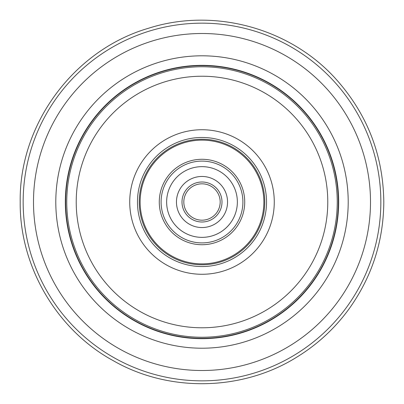 <?xml version="1.0" encoding="UTF-8"?>
<svg xmlns="http://www.w3.org/2000/svg" width="404" height="404" viewBox="0 0 404 404"><rect width="100%" height="100%" fill="white"/><g stroke="black" fill="none" stroke-linecap="round" stroke-linejoin="round"><path stroke-width="0.61" d="M244.723 202.005A42.723 42.723 0 0 1 202 244.728A42.723 42.723 0 0 1 159.277 202.005A42.723 42.723 0 0 1 202 159.282A42.723 42.723 0 0 1 244.723 202.005M338.35 202.005A136.35 136.35 0 0 1 202 338.355A136.35 136.35 0 0 1 65.65 202.005A136.35 136.35 0 0 1 202 65.655A136.35 136.35 0 0 1 338.35 202.005A136.35 136.35 0 0 1 202 338.355A136.35 136.35 0 0 1 65.65 202.005A136.35 136.35 0 0 1 202 65.655A136.35 136.35 0 0 1 338.35 202.005M186.885 212.11A18.18 18.18 0 0 0 212.105 217.12A18.18 18.18 0 0 0 217.115 191.905A18.18 18.18 0 0 0 191.895 186.89A18.18 18.18 0 0 0 186.885 212.11A18.18 18.18 0 0 1 191.895 186.89A18.18 18.18 0 0 1 217.115 191.905M180.765 216.201A25.543 25.543 0 0 0 216.196 223.24A25.543 25.543 0 0 0 223.235 187.809A25.543 25.543 0 0 0 187.804 180.77A25.543 25.543 0 0 0 180.765 216.201A25.543 25.543 0 0 1 176.503 200.465A25.543 25.543 0 0 0 180.765 216.201M231.396 182.356A35.36 35.36 0 0 0 182.35 172.609A35.36 35.36 0 0 0 172.604 221.655A35.36 35.36 0 0 0 221.65 231.401A35.36 35.36 0 0 0 231.396 182.356A35.36 35.36 0 0 0 182.35 172.609A35.36 35.36 0 0 0 211.242 236.138A35.36 35.36 0 0 0 237.294 204.136A35.36 35.36 0 0 1 172.604 221.655M227.497 203.545A25.543 25.543 0 0 0 223.235 187.809A25.543 25.543 0 0 1 200.46 227.502A25.543 25.543 0 0 0 227.497 203.545M203.54 176.508A25.543 25.543 0 0 0 176.503 200.465A25.543 25.543 0 0 1 203.54 176.508M139.234 202.005A62.766 62.766 0 0 1 202 139.239A62.766 62.766 0 0 1 264.766 202.005A62.766 62.766 0 0 1 202 264.777A62.766 62.766 0 0 1 139.234 202.005M263.873 202.005A61.873 61.873 0 0 0 202 140.132A61.873 61.873 0 0 0 140.127 202.005A61.873 61.873 0 0 0 202 263.878A61.873 61.873 0 0 0 263.873 202.005M137.461 202.005A64.539 64.539 0 0 1 202 137.466A64.539 64.539 0 0 1 266.539 202.005A64.539 64.539 0 0 1 202 266.544A64.539 64.539 0 0 1 137.461 202.005M129.729 202.005A72.271 72.271 0 0 1 202 129.734A72.271 72.271 0 0 1 274.271 202.005A72.271 72.271 0 0 1 202 274.276A72.271 72.271 0 0 1 129.729 202.005M202 76.23A125.78 125.78 0 0 1 327.78 202.005A125.78 125.78 0 0 1 202 327.785A125.78 125.78 0 0 1 76.22 202.005A125.78 125.78 0 0 1 202 76.23M66.756 202.005A135.244 135.244 0 0 1 202 66.761A135.244 135.244 0 0 1 337.244 202.005A135.244 135.244 0 0 1 202 337.249A135.244 135.244 0 0 1 66.756 202.005M23.159 202.005A178.841 178.841 0 0 1 202 23.164A178.841 178.841 0 0 1 380.841 202.005A178.841 178.841 0 0 1 202 380.846A178.841 178.841 0 0 1 23.159 202.005M370.503 202.005A168.503 168.503 0 0 1 202 370.508A168.503 168.503 0 0 1 33.497 202.005A168.503 168.503 0 0 1 202 33.502A168.503 168.503 0 0 1 370.503 202.005M55.797 202.005A146.203 146.203 0 0 1 202 55.803A146.203 146.203 0 0 1 348.203 202.005A146.203 146.203 0 0 1 202 348.208A146.203 146.203 0 0 1 55.797 202.005M338.663 202.005A136.663 136.663 0 0 1 202 338.668A136.663 136.663 0 0 1 65.337 202.005A136.663 136.663 0 0 1 202 65.347A136.663 136.663 0 0 1 338.663 202.005M185.375 213.12A19.998 19.998 0 0 0 213.115 218.63A19.998 19.998 0 0 0 218.625 190.89A19.998 19.998 0 0 0 190.885 185.38A19.998 19.998 0 0 0 185.375 213.12M167.993 224.735A40.905 40.905 0 0 0 224.73 236.012A40.905 40.905 0 0 0 236.007 179.275A40.905 40.905 0 0 0 179.27 167.998A40.905 40.905 0 0 0 167.993 224.735M20.2 202.005C19.013 124.19 73.821 49.985 148.546 28.245C214.206 7.237 290.638 28.144 336.466 79.654C367.448 114.554 383.224 155.338 383.8 202.005C383.497 241.289 371.922 276.907 349.081 308.863C334.876 328.336 317.514 344.385 296.99 357.015C242.531 391.213 168.862 392.693 113.171 360.626C56.727 329.896 19.498 266.307 20.2 202.005"/></g></svg>
